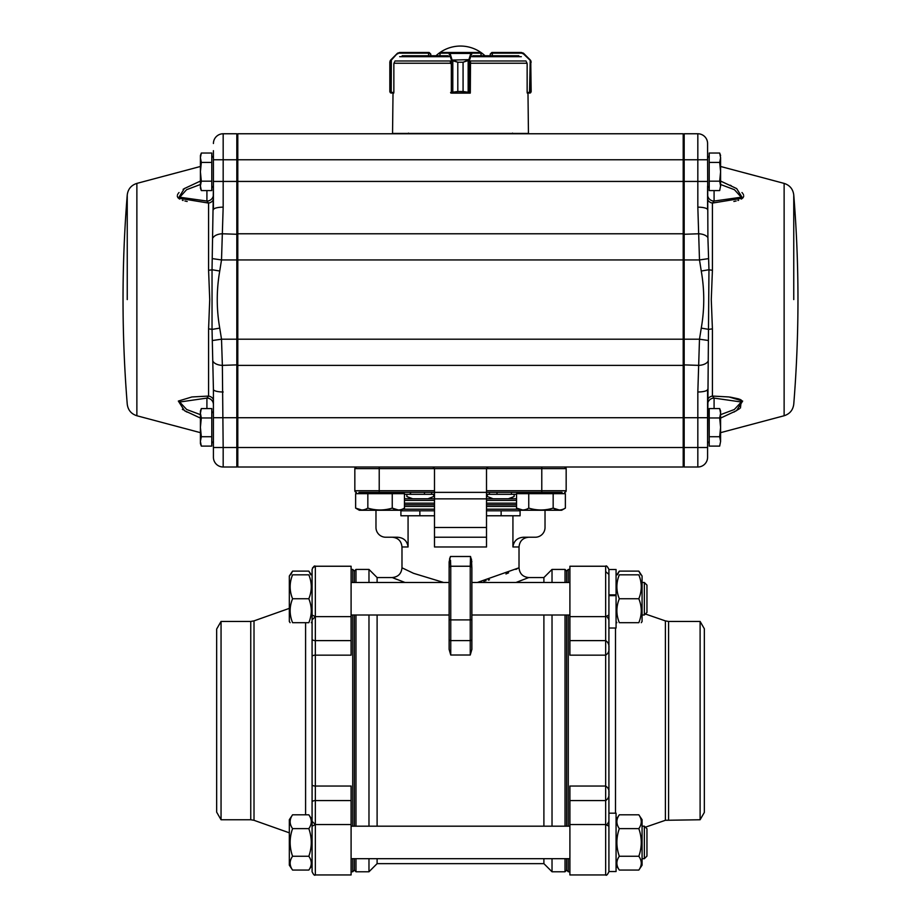 <?xml version="1.0" encoding="UTF-8"?>
<svg xmlns="http://www.w3.org/2000/svg" width="921" height="921" viewBox="0 0 921 921"><rect width="100%" height="100%" fill="white"/><g stroke="black" fill="none" stroke-linecap="round" stroke-linejoin="round"><path stroke-width="1.38" d="M221.052 819.759L221.052 621.433L250.754 621.433L250.754 819.759L221.052 819.759L216.665 812.149L216.665 629.043L221.052 621.433M668.577 819.759L668.577 621.433L665.399 620.904L665.399 820.289L700.11 819.759L700.11 621.433L704.335 628.755L704.335 812.437L700.11 819.759M290.115 622.688L289.332 621.514L289.332 575.993L292.579 571.124L290.679 574.819M311.298 574.819L308.834 571.124L310.734 574.819M292.579 814.809C289.344 819.391 289.344 823.996 292.579 828.624C289.344 837.799 289.344 847.009 292.579 856.254C289.344 860.847 289.344 865.452 292.579 870.069L308.834 870.069C312.069 865.487 312.069 860.882 308.834 856.254C312.069 847.078 312.069 837.868 308.834 828.624C312.069 824.03 312.069 819.425 308.834 814.809L292.579 814.809L289.332 819.678L289.332 865.199L292.579 870.069M312.081 598.754L312.081 865.199L308.834 870.069M292.579 622.688C289.344 622.688 289.344 622.688 292.579 622.688L308.834 622.688C312.069 614.744 312.069 606.766 308.834 598.754C312.069 590.81 312.069 582.832 308.834 574.819C312.069 574.819 312.069 574.819 308.834 574.819L292.579 574.819C289.344 582.763 289.344 590.741 292.579 598.754C289.344 606.697 289.344 614.675 292.579 622.688M292.579 574.819C289.344 574.819 289.344 574.819 292.579 574.819C289.344 574.819 289.344 574.819 292.579 574.819M308.834 622.688C312.069 622.688 312.069 622.688 308.834 622.688C312.069 622.688 312.069 622.688 308.834 622.688M640.728 574.819L638.829 571.124L619.315 571.124L617.415 574.819M638.829 870.069C642.064 865.487 642.064 860.882 638.829 856.254C642.064 847.078 642.064 837.868 638.829 828.624C642.064 824.03 642.064 819.425 638.829 814.809L619.315 814.809C616.08 819.391 616.08 823.996 619.315 828.624C616.08 837.799 616.08 847.009 619.315 856.254C616.08 860.847 616.08 865.452 619.315 870.069L638.829 870.069L642.075 865.199L642.075 819.678L638.829 814.809M665.399 820.289L645.368 827.196L646.956 828.785L646.956 856.093L644.355 858.694L644.355 826.183L642.075 826.183M616.068 819.678L619.315 814.809M616.068 871.531L608.919 871.531M608.919 813.174L616.068 813.174L616.068 871.439M616.068 569.489L608.919 569.489L616.068 569.489L616.068 595.622L608.919 595.622L608.919 871.439M638.829 598.754C642.064 590.81 642.064 582.832 638.829 574.819C642.064 574.819 642.064 574.819 638.829 574.819L619.315 574.819C616.08 582.763 616.08 590.741 619.315 598.754C616.08 606.697 616.08 614.675 619.315 622.688C616.08 622.688 616.08 622.688 619.315 622.688L638.829 622.688C642.064 614.744 642.064 606.766 638.829 598.754L619.315 598.754M638.829 622.688C642.064 622.688 642.064 622.688 638.829 622.688C642.064 622.688 642.064 622.688 638.829 622.688M638.829 571.124L642.075 575.993L642.075 621.514L641.292 622.688M646.956 612.407L644.355 615.009L644.355 582.498L642.075 582.498L644.355 582.498L646.956 585.1L646.956 612.407L645.368 613.996L665.399 620.904M619.315 574.819C616.08 574.819 616.08 574.819 619.315 574.819C616.08 574.819 616.08 574.819 619.315 574.819M616.068 595.622L616.068 628.018L608.919 628.018M608.919 826.206L605.661 824.56L569.903 824.56L569.903 874.95L605.661 874.95C606.317 875.859 607.4 874.766 608.919 871.703C607.538 874.697 606.455 875.779 605.661 874.95L605.661 786.039C608.251 787.651 609.334 789.999 608.919 793.085C609.311 796.412 608.228 798.91 605.661 800.579L569.903 800.579L569.903 786.039L605.661 786.039L605.661 640.613C608.228 642.282 609.311 644.781 608.919 648.108C609.334 651.193 608.251 653.542 605.661 655.153L569.903 655.153L569.903 640.613L605.661 640.613L605.661 566.242C606.455 565.413 607.538 566.496 608.919 569.489L608.919 595.622M616.068 594.862L608.919 594.862M605.661 571.607L608.919 574.405M569.903 566.242L605.661 566.242L569.903 566.242L569.903 640.613M608.919 614.986L605.661 616.633L569.903 616.633M351.097 640.613L351.097 616.633L315.339 616.633L315.339 640.613L351.097 640.613L351.097 655.153L315.339 655.153L315.339 786.039L351.097 786.039L351.097 800.579L315.339 800.579L315.339 824.56L312.081 826.206L312.081 569.489C313.462 566.496 314.545 565.413 315.339 566.242L315.339 616.633L312.081 614.986M312.081 871.703C313.531 874.743 314.614 875.825 315.339 874.95L351.097 874.95L351.097 824.56L315.339 824.56L315.339 874.95C314.545 875.779 313.462 874.697 312.081 871.703L312.081 826.206M569.903 569.42L568.28 569.42L566.645 571.043L566.645 582.498M566.645 615.009L566.645 826.183M566.645 858.694L566.645 870.149L568.28 871.773L568.28 858.694M354.355 826.183L354.355 615.009M354.355 582.498L354.355 571.043L352.72 569.42L352.72 582.498M351.097 871.773L352.72 871.773L354.355 870.149L354.355 858.694M486.507 498.768L516.554 498.768M404.446 498.768L434.493 498.768M486.507 504.789L516.554 504.789M404.446 504.789L434.493 504.789M434.493 510.798L400.911 510.798L419.861 510.798L419.861 515.772M501.139 515.772L501.139 510.798L520.089 510.798L486.507 510.798M471.874 617.933L471.874 567.866L471.874 649.386L470.251 655.015L470.251 566.242A1.623 1.623 0 0 1 471.874 567.866L471.46 559.093M449.126 639.542A1.623 1.059 0 0 0 450.749 640.602L450.749 655.015L449.126 649.386L449.126 567.866A1.623 1.623 0 0 1 450.749 566.242L470.251 566.242L450.749 566.242L450.749 640.602L470.251 640.602A1.623 1.059 -0 0 0 471.874 639.542M367.03 467.005L363.783 467.005M434.493 527.48L486.507 527.48L486.507 546.982L434.493 546.982L434.493 492.367L486.507 492.367L486.507 498.871L434.493 498.871M450.496 560.198L450.749 566.242L470.251 566.242L470.527 556.491L470.389 564.7M450.622 565.01L450.53 562.132M477.285 582.498L519.018 567.797L519.018 546.982L512.928 546.982L512.928 515.772L520.089 515.772L520.089 510.153M400.911 492.367L358.902 492.367L358.902 493.668L355.633 493.668L404.446 493.668L404.446 508.116C400.382 510.591 396.318 510.591 392.242 508.116L398.344 510.004M400.911 510.153L400.911 515.772L434.493 515.772M543.897 582.498L543.897 577.548L552.024 569.42L552.024 582.498M552.024 615.009L552.024 826.183M552.024 858.694L552.024 871.773L565.022 871.773L565.022 858.694M552.024 871.773L543.897 863.645L543.897 858.694M543.897 826.183L543.897 615.009M368.976 826.183L368.976 615.009M368.976 582.498L368.976 569.42L355.978 569.42L355.978 582.498M377.103 858.694L377.103 863.645L368.976 871.773L368.976 858.694M377.103 615.009L377.103 826.183M405.067 582.498L392.231 577.548L377.103 577.548L377.103 582.498M486.507 515.772L512.928 515.772M434.493 546.982L434.493 537.231L486.507 537.231L486.507 546.982M408.072 515.772L408.072 546.982L401.982 546.982L401.982 567.797L413.517 573.311L443.715 582.498M450.392 556.687L449.54 559.093M351.097 582.498L449.126 582.498L449.126 561.833L450.473 556.491L470.527 556.491L471.874 561.833M517.314 568.671L515.887 569.397M508.611 572.816L505.951 573.967M489.488 579.77L488.314 580.092M486.081 580.679L483.801 581.22M481.579 581.704L479.185 582.164M555.593 492.367L486.507 492.367L486.507 468.628L488.13 467.005L553.97 467.005M434.493 490.743L434.493 468.628L379.222 468.628L379.222 490.743L434.493 490.743L434.493 492.367L365.407 492.367M379.222 492.367L379.222 490.743L354.838 490.743A1.623 1.623 0 0 0 356.462 492.367A1.623 1.623 0 0 1 354.838 490.743L354.838 468.628L379.222 468.628L379.222 467.005L488.13 467.005L486.507 468.628L434.493 468.628L432.87 467.005L434.493 468.628M514.148 494.312L514.148 496.523L508.369 498.768M487.324 494.312L487.324 496.523L486.507 496.707M493.092 498.768L487.324 496.523M411.595 498.768L406.852 496.523L412.631 498.768L406.852 496.523L406.852 494.312M433.676 494.312L433.676 496.523L427.908 498.768M434.493 496.707L433.676 496.523M512.928 546.982C513.791 540.892 517.36 537.634 523.623 537.231L535.274 537.231A9.751 9.751 0 0 0 545.025 527.48L545.025 510.246M375.975 510.246L375.975 527.48A9.751 9.751 0 0 0 385.726 537.231L397.377 537.231C403.64 537.634 407.209 540.88 408.072 546.982M486.507 527.48L486.507 498.871M541.778 467.005L541.778 468.628L566.162 468.628A1.623 1.623 0 0 0 564.538 467.005A1.623 1.623 0 0 1 566.162 468.628L564.538 467.005A1.623 1.623 0 0 1 566.162 468.628L566.162 490.743A1.623 1.623 0 0 1 564.538 492.367A1.623 1.623 0 0 0 566.162 490.743L541.778 490.743L541.778 468.628L486.507 468.628M449.126 567.866L449.126 561.833M356.462 467.005A1.623 1.623 0 0 0 354.838 468.628L356.462 467.005L354.838 468.628A1.623 1.623 0 0 1 356.462 467.005A1.623 1.623 0 0 0 354.838 468.628M393.566 578.1L396.698 579.367M519.018 567.797C519.594 573.714 522.852 576.972 528.769 577.548L515.933 582.498M486.507 494.312L516.554 494.312M404.446 494.312L434.493 494.312M518.293 492.367L518.293 493.668L519.824 493.668L519.824 492.367L562.098 492.367L562.098 493.668L565.367 493.668L516.554 493.668L516.554 508.116L522.656 510.004M511.443 492.367L511.443 494.312M496.995 492.367L496.995 494.312M489.419 492.367L489.419 494.312M431.615 492.367L431.615 494.312M424.477 492.367L424.477 494.312M410.582 492.367L410.582 494.312M410.282 492.367L410.282 494.312M402.707 492.367L402.707 493.668L401.176 493.668L401.176 492.367M351.097 616.633L351.097 566.242L315.339 566.242L312.53 567.854M351.097 824.56L351.097 800.579M569.903 800.579L569.903 824.56M638.829 856.254L619.315 856.254M638.829 828.624L619.315 828.624M292.579 598.754L308.834 598.754M292.579 828.624L308.834 828.624M292.579 856.254L308.834 856.254M292.579 571.124L308.834 571.124M250.754 819.759L254.012 820.312L254.012 620.881L250.754 621.433M365.741 492.367L358.902 492.367M528.758 493.668L528.758 508.116C524.705 510.591 520.641 510.591 516.554 508.116L520.25 510.246L561.672 510.246L565.367 508.116L565.367 493.668M565.367 508.116C561.315 510.591 557.24 510.591 553.164 508.116L559.266 510.004M528.758 508.116C536.908 510.591 545.036 510.591 553.164 508.116L553.164 493.668M367.836 493.668L367.836 508.116C375.975 510.591 384.115 510.591 392.242 508.116L392.242 493.668M367.836 508.116C363.783 510.591 359.72 510.591 355.633 508.116L355.633 493.668M404.446 508.116L400.75 510.246L359.328 510.246L355.633 508.116L361.734 510.004M451.601 60.406L452.119 59.946L457.806 62.237L451.601 60.406L448.907 53.142L440.031 53.176M481.004 53.176L481.004 55.744M450.381 61.983L450.565 63.584M450.588 92.48L457.783 91.501L451.209 93.125A0.645 0.622 90 0 1 450.749 92.906A0.645 0.645 0 0 0 451.209 93.125M468.075 60.567L463.09 62.237L468.766 59.946L469.284 60.406L468.156 60.901L468.156 92.261L470.309 92.48L470.516 61.983M463.09 91.501L468.156 92.261L463.067 91.501L463.067 62.237L463.09 91.501L457.806 91.501L457.783 62.237L463.09 62.237M451.394 92.48A0.645 0.599 90 0 0 452.004 93.125L451.981 93.125A0.645 0.622 90 0 1 451.348 92.48L451.348 60.107L468.904 59.646L469.284 60.406M439.962 55.744L439.962 53.142A0.645 0.645 90 0 1 440.606 52.485L480.428 52.485A0.645 0.645 90 0 1 481.084 53.142L481.084 55.744M439.962 53.142L440.606 52.485L471.391 52.485A0.645 0.622 90 0 1 472.013 53.142L469.526 60.107L469.526 92.48A0.645 0.622 -90 0 1 468.904 93.125L468.075 92.779M472.013 53.142L481.004 53.142A0.645 0.622 90 0 0 480.382 52.485L481.084 53.142M470.251 92.745A0.645 0.622 -90 0 1 469.687 93.125L468.904 93.125A0.645 0.599 -90 0 0 469.48 92.48M469.687 93.125A0.645 0.645 0 0 0 470.251 92.791L452.004 93.125L468.881 93.125M448.907 53.142A0.645 0.622 -90 0 1 449.529 52.485L450.093 53.441L470.815 53.441L471.391 52.485M452.798 60.567L452.798 92.779M449.471 53.902L450.093 53.441L451.969 59.646M468.904 59.646L470.815 53.441L471.437 53.902M530.151 60.406L531.164 62.237L530.807 60.901L523.462 53.902L521.62 53.142L491.918 53.142L490.283 54.109L491.837 52.485L490.214 54.109L490.283 55.744M526.478 61.983L527.146 63.584L527.146 92.48L530.807 92.261L531.164 91.501L530.565 92.779L527.284 93.125L527.986 93.125L528.447 133.441L392.553 133.441L393.014 93.125L393.716 93.125L390.435 92.779L389.836 91.501L390.193 92.261L393.854 92.48L393.854 63.584L394.522 61.983M491.918 53.142L491.918 52.485L521.436 52.485L523.727 53.441L530.231 59.946L529.517 93.125M521.39 52.485L492.113 52.485M491.918 52.485L490.214 54.109M530.243 92.975L530.565 92.768A0.645 0.645 51 0 1 530.565 92.779A0.645 0.645 51 0 0 530.807 92.261L530.807 60.901A0.645 0.633 -30.4 0 0 530.726 60.579L531.164 91.501M529.794 92.48L529.552 93.125M530.715 60.579A0.645 0.633 -30.4 0 0 530.715 60.567L530.231 59.946M523.462 53.902L523.255 53.05M521.62 53.142L521.436 52.485M430.717 55.744L430.786 54.109L430.786 55.744L430.786 54.109L429.163 52.485L430.717 54.109L428.61 53.142L428.61 55.744M389.836 61.983L390.285 60.579A0.645 0.633 30.4 0 0 390.193 60.901L389.836 62.237L390.849 60.406L390.193 60.901L390.193 92.261A0.645 0.645 -51 0 0 390.435 92.768L391.39 93.125M390.274 60.579L391.068 59.646L390.849 60.406M390.769 59.946L397.273 53.441L399.564 52.485L429.082 52.485L429.082 53.142M397.745 53.05L391.333 60.107L391.206 92.48M389.836 91.501L389.836 62.237M399.564 52.485L397.538 53.902M527.273 92.48L527.284 93.125M470.251 93.125L470.251 92.48M393.716 93.125L393.728 92.48M518.822 55.744L472.853 55.744M448.147 55.744L402.178 55.744M709.216 436.727L709.216 417.961L719.681 417.961L720.59 427.344L719.681 436.727L720.59 441.424L719.681 446.109L709.216 446.109L709.216 436.727L719.681 436.727L720.59 441.424L719.681 446.109M709.216 155.971L707.581 157.595L707.904 237.664L708.963 269.726L707.581 441.55L709.216 443.174M709.216 417.961L709.216 408.579L719.681 408.579L720.59 413.264L719.681 417.961M719.681 408.579L720.59 411.088L720.59 441.424M709.216 181.184L709.216 162.418L719.681 162.418L720.59 171.801L719.681 181.184L709.216 181.184L709.216 190.578L719.681 190.578L720.59 185.881L719.681 190.578M719.681 181.184L720.59 185.881L720.59 157.721L719.681 162.418M720.59 155.545L719.681 153.036L720.59 157.721L719.681 153.036L709.216 153.036L709.216 162.418M211.784 417.961L201.319 417.961L200.41 413.264L201.319 408.579L211.784 408.579L211.784 436.727L201.319 436.727L200.732 432.743M212.751 340.471L221.512 339.204L219.739 328.118L212.037 329.419L212.037 269.726A6.505 1.416 0 0 1 208.583 270.221L209.723 299.578L208.583 328.924A6.505 1.416 0 0 1 212.037 329.419L213.419 389.422L213.419 457.253L213.419 401.326M211.784 436.727L211.784 446.109L201.319 446.109L200.41 441.424L201.319 436.727L200.41 427.344L201.319 417.961M201.319 446.109L200.41 443.6L200.41 411.088L201.319 408.579M213.419 150.687L213.419 181.437L213.419 157.595L211.784 155.971M211.784 162.418L211.784 190.578L201.319 190.578L200.41 185.881L201.319 181.184L200.41 171.801L201.319 162.418L200.41 157.721L201.319 153.036L211.784 153.036L211.784 162.418L201.319 162.418M211.784 181.184L201.319 181.184M201.319 190.578L200.41 188.057L200.41 155.545L201.319 153.036M213.419 198.602A6.505 4.64 -0 0 1 208.583 203.081L178.409 198.153L184.35 188.575L200.41 181.057M184.856 188.275L183.118 189.335M179.031 192.535L178.421 193.226M177.88 193.997L177.511 194.757M177.293 195.885L177.511 196.944M177.88 197.578L178.421 198.176M179.031 198.66L179.687 199.086M182.37 200.26L183.106 200.49M184.914 200.985L187.17 201.469M182.37 409.327L183.118 409.81M184.856 410.881L187.159 412.148M200.41 418.088L184.465 410.639L178.34 401.061L191.902 396.963L208.583 396.065L206.914 398.102L179.676 402.017L186.664 409.5L200.41 414.657M714.086 190.578L714.086 201.054A6.505 6.505 180 0 1 707.581 194.55L707.581 198.602A6.505 4.64 -0 0 0 712.417 203.081L714.086 201.054L741.244 197.209L734.451 189.714L720.59 184.488M707.581 150.687L707.581 143.515A9.751 9.751 0 0 0 697.83 133.764L684.176 133.764L684.176 467.005L697.83 467.005A9.751 9.751 0 0 0 707.581 457.253L707.581 389.422A9.751 2.567 180 0 1 697.83 391.989L699.488 339.204L701.261 328.118C704.577 309.111 704.577 290.08 701.261 271.027L708.963 269.726A6.505 1.416 180 0 0 712.417 270.221L711.277 299.578L712.417 328.924L712.417 396.065L729.098 396.963L742.66 401.061L736.535 410.639L720.59 418.088M733.876 412.124L739.505 408.717M740.449 407.991L741.301 400.059M740.449 399.61L739.505 399.207M738.63 398.885L730.238 397.112M733.876 201.457L736.144 200.974M737.882 200.502L738.63 200.26M741.301 199.086L741.969 198.66M742.579 198.165L743.12 197.578M743.489 196.956L743.708 195.885M743.489 194.745L743.12 193.997M742.579 193.226L741.969 192.535M731.182 185.662L730.215 185.202M720.59 181.057L736.65 188.575L742.591 198.153L712.417 203.081L712.417 270.221M708.249 258.674L699.488 259.941L697.83 207.156A9.751 2.567 180 0 1 707.581 209.723L707.581 186.007L709.216 187.642M707.581 143.515L707.581 159.77L683.198 159.77L683.198 133.764L237.802 133.764L237.802 159.77L683.198 159.77L683.198 467.005L237.802 467.005L237.802 447.502L697.83 447.502L697.83 391.989M683.198 466.038L684.176 467.005L697.83 467.005A9.751 9.751 0 0 0 707.581 457.253L707.581 441.55M720.59 414.657L734.336 409.5L741.313 402.005L714.086 398.102L712.417 396.065A6.505 4.64 180 0 0 707.581 400.543L707.581 404.595A6.505 6.505 180 0 1 714.086 398.102L714.086 408.579M683.198 134.742L684.176 133.764M701.261 328.118L708.963 329.419A6.505 1.416 180 0 1 712.417 328.924M707.581 198.602A6.505 4.64 180 0 0 712.417 203.081M707.904 237.664A9.751 5.227 -177.6 0 0 698.636 233.773L683.198 234.302M708.249 340.471L699.488 339.204L237.802 339.204L237.802 233.773L683.198 233.773M707.904 361.481A9.751 5.227 177.6 0 1 698.636 365.372L683.198 364.854M213.419 143.515A9.751 9.751 0 0 1 223.17 133.764L236.824 133.764L236.824 339.204L237.802 339.204L237.802 447.502L236.824 447.502L236.824 467.005L237.802 466.038L236.824 467.005L223.17 467.005L236.824 467.005M213.419 159.77L223.17 159.77L223.17 181.437L213.419 181.437L213.419 209.723A9.751 2.567 -0 0 1 223.17 207.156L223.17 181.437L237.802 181.437L237.802 233.773M697.83 207.156L697.83 181.437L237.802 181.437L237.802 159.77L223.17 159.77L223.17 133.764M219.739 328.118C216.423 309.088 216.423 290.057 219.739 271.027L212.037 269.726L213.419 186.007L211.784 187.642M206.914 408.579L206.914 398.102A6.505 6.505 0 0 1 213.419 404.595L213.419 400.543A6.505 4.64 0 0 0 208.583 396.065L208.583 328.924M223.17 207.156L221.512 259.941L699.488 259.941L701.261 271.027M213.096 361.481A9.751 5.227 2.4 0 0 222.364 365.372L221.512 339.204L236.824 339.204L236.824 447.502L223.17 447.502L222.364 365.372L237.802 364.854M237.802 134.742L236.824 133.764M200.41 184.488L186.549 189.714L179.768 197.221L206.914 201.054L208.583 203.081L208.583 270.221M213.419 194.55A6.505 6.505 -0 0 1 206.914 201.054L206.914 190.578M213.096 237.664A9.751 5.227 -2.4 0 1 222.364 233.773L237.802 234.302M212.751 258.674L221.512 259.941L219.739 271.027M213.419 389.422A9.751 2.567 -0 0 0 223.17 391.989M223.17 467.005A9.751 9.751 0 0 1 213.419 457.253A9.751 9.751 0 0 0 223.17 467.005L223.17 447.502L213.419 447.502M312.081 639.105A3.247 1.497 180 0 0 315.339 640.613L315.339 655.153A3.247 1.405 180 0 0 312.081 656.558M312.081 802.087A3.247 1.497 180 0 1 315.339 800.579L315.339 786.039A3.247 1.405 180 0 1 312.081 784.634M568.28 569.42L568.28 582.498M568.28 615.009L568.28 826.183M352.72 826.183L352.72 615.009M352.72 871.773L352.72 858.694M434.493 500.402L404.446 500.402M516.554 500.402L486.507 500.402M486.507 503.165L516.554 503.165M404.446 503.165L434.493 503.165M434.493 506.412L404.446 506.412M516.554 506.412L486.507 506.412M486.507 509.175L518.396 509.175M402.604 509.175L434.493 509.175M565.022 826.183L565.022 615.009M565.022 582.498L565.022 569.42L566.645 571.043M355.978 615.009L355.978 826.183M355.978 858.694L355.978 871.773L354.355 870.149M449.126 618.843A1.623 1.059 0 0 0 450.749 619.902L470.251 619.902A1.623 1.059 0 0 0 471.874 618.843M486.507 490.743L541.778 490.743L541.778 492.367M470.251 655.015L450.749 655.015M354.838 490.743A1.623 1.623 0 0 0 356.462 492.367M615.493 813.174L615.493 628.018M305.588 622.688L305.588 814.809M470.309 63.584L470.504 62.168M440.652 52.485A0.645 0.622 -90 0 0 440.031 53.142L440.031 55.744M457.783 62.237L457.806 91.501M492.194 52.485L492.39 55.744M428.806 52.485L428.61 53.142L399.38 53.142M521.321 56.688L472.082 56.688M448.918 56.688L399.679 56.688M450.749 60.982L395.028 60.982M525.972 60.982L470.251 60.982M526.939 63.238L470.32 63.238M450.576 63.238L394.061 63.238M127.248 299.578L127.248 194.918L127.248 299.578M136.872 299.578L136.872 183.394C131.231 185.213 128.031 189.047 127.248 194.918A1300.452 1300.452 0 0 0 127.248 404.227C128.031 410.098 131.231 413.932 136.872 415.751L136.872 299.578M793.752 299.578L793.752 194.918L793.752 299.578M784.128 299.578L784.128 183.394C789.769 185.213 792.969 189.047 793.752 194.918A1300.452 1300.452 0 0 1 793.752 404.227C792.969 410.098 789.769 413.932 784.128 415.751L784.128 299.578M707.581 181.437L697.83 181.437L697.83 133.764M707.581 417.708L213.419 417.708M697.83 467.005L697.83 447.502L707.581 447.502M237.802 365.372L683.198 365.372M668.577 621.433L700.11 621.433M312.081 819.678L308.834 814.809M289.332 575.993L290.115 574.819M312.081 621.514L311.298 622.688M616.851 574.819L619.315 571.124M644.355 858.694L642.075 858.694L644.355 858.694L646.956 856.093M646.956 828.785L644.355 826.183M616.068 865.199L619.315 870.069M642.075 575.993L641.292 574.819M644.355 615.009L642.075 615.009M646.956 585.1L644.355 582.498M616.068 621.514L616.851 622.688M605.661 824.56C606.455 825.389 607.538 824.295 608.919 821.302M605.661 616.633C606.455 615.804 607.538 616.897 608.919 619.891M315.339 824.56L312.081 821.302L315.339 824.56M315.339 616.633L312.081 619.891L315.339 616.633M569.903 871.773L568.28 871.773M351.097 569.42L352.72 569.42M565.022 871.773L566.645 870.149M355.978 569.42L354.355 571.043M377.103 577.548L368.976 569.42M368.976 871.773L355.978 871.773M552.024 569.42L565.022 569.42M569.903 582.498L471.874 582.498M569.903 615.009L471.874 615.009M449.126 615.009L351.097 615.009M569.903 826.183L351.097 826.183M569.903 858.694L351.097 858.694M401.982 546.982C401.406 541.064 398.148 537.806 392.231 537.231M519.018 546.982C519.594 541.064 522.852 537.806 528.769 537.231M401.982 567.797C401.406 573.714 398.148 576.972 392.231 577.548L392.231 577.548M509.405 498.768L514.148 496.523M605.661 874.95L569.903 874.95M605.661 566.242C606.248 565.264 607.33 566.346 608.919 569.489M543.897 577.548L528.769 577.548M543.897 863.645L377.103 863.645M254.012 820.312L289.332 832.826M254.012 620.881L289.332 608.367M530.565 92.768L531.152 91.732M390.435 92.768L389.848 91.743M707.581 413.138L709.216 411.514M213.419 413.138L211.784 411.514M213.419 441.55L211.784 443.174M484.976 55.744A35.758 35.758 0 0 0 436.024 55.744M136.872 415.751L200.41 432.663M136.872 183.394L200.41 166.482M408.487 133.119L409.131 133.764M512.513 133.119L511.869 133.764M784.128 183.394L720.59 166.482M784.128 415.751L720.59 432.663"/></g></svg>
